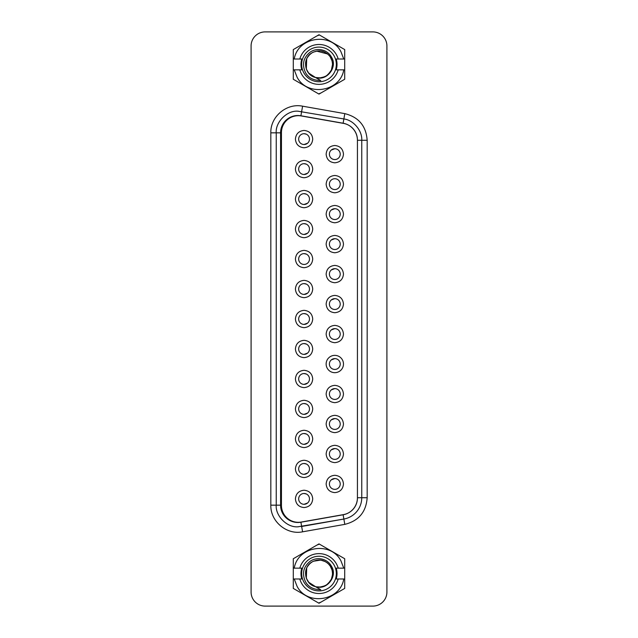 <?xml version="1.0" encoding="UTF-8"?>
<svg xmlns="http://www.w3.org/2000/svg" width="638" height="638" viewBox="0 0 638 638"><rect width="100%" height="100%" fill="white"/><g stroke="black" fill="none" stroke-linecap="round" stroke-linejoin="round"><path stroke-width="0.96" d="M251.085 45.968A14.068 14.068 0 0 1 265.153 31.9L372.847 31.9A14.068 14.068 0 0 1 386.915 45.968L386.915 592.032A14.068 14.068 0 0 1 372.847 606.1L265.153 606.1A14.068 14.068 0 0 1 251.085 592.032L251.085 45.968M317.054 35.864L319.391 34.97M320.093 35.377L320.906 35.84M321.823 36.374L323.306 37.227M324.032 37.65L336.936 45.099M339.679 46.678L344.703 49.581L344.703 59.015L338.196 59.015A19.945 19.945 0 0 0 299.804 59.015L293.297 59.015L293.297 52.284M344.703 49.644L344.703 58.999L343.77 59.015L340.955 51.75C330.883 31.852 297.786 36.996 294.23 59.015L293.297 59.015L293.297 49.581L293.711 49.341M301.798 59.015L299.804 59.015L301.798 59.015A18.031 18.031 0 0 0 301.798 69.837L299.804 69.837A19.945 19.945 0 0 0 338.196 69.837L344.703 69.837L344.703 79.264L344.289 79.511M343.547 79.933L342.789 80.372M341.681 81.01L338.993 82.565M336.298 84.12L335.054 84.838M330.787 87.302L323.067 91.76M320.946 92.981L318.609 93.882M317.907 93.475L317.094 93.012M316.177 92.478L314.694 91.625M313.968 91.202L301.064 83.753M298.321 82.166L293.297 79.264L293.297 69.837L294.23 69.837L293.297 69.837L293.297 79.264L319 94.105L344.703 79.264L344.703 59.015M294.453 48.919L295.211 48.48M296.319 47.834L299.007 46.287M301.702 44.732L302.946 44.006M307.213 41.55L314.933 37.092M317.054 545.019L319.391 544.118M320.093 544.525L320.906 544.988M321.823 545.522L323.306 546.375M324.032 546.798L336.936 554.247M339.679 555.834L344.703 558.736L344.703 568.163L338.196 568.163A19.945 19.945 0 0 0 299.804 568.163L293.297 568.163L293.297 558.736L293.711 558.489M344.703 558.792L344.703 568.147M301.798 568.163L299.804 568.163L301.798 568.163A18.031 18.031 0 0 0 301.798 578.985L299.804 578.985A19.945 19.945 0 0 0 338.196 578.985L344.703 578.985L344.703 588.419L344.289 588.659M343.547 589.081L342.789 589.52M341.681 590.166L338.993 591.713M336.298 593.268L335.054 593.994M330.787 596.45L323.067 600.908M320.946 602.136L318.609 603.03M317.907 602.623L317.094 602.16M316.177 601.626L314.694 600.773M313.968 600.35L301.064 592.901M298.321 591.322L293.297 588.419L293.297 578.985L294.23 578.985L293.297 578.985L293.297 588.419L319 603.261L344.703 588.419L344.703 568.163L343.77 568.163L340.955 560.898C330.883 541 297.786 546.144 294.23 568.163L293.297 568.163L293.297 578.985M293.297 568.155L293.297 561.432M294.453 558.067L295.211 557.628M296.319 556.99L299.007 555.435M301.702 553.88L302.946 553.162M307.213 550.698L314.933 546.24M276.254 132.385A21.644 21.644 0 0 0 276.246 132.832L276.246 505.168L270.831 505.168L270.831 132.832L270.831 505.168C270.305 521.39 286.709 535.154 302.595 531.813L344.807 524.372L343.866 519.045L301.654 526.486L343.866 519.045A21.644 21.644 0 0 0 361.754 497.728L361.754 140.272C362.384 130.71 353.396 120 343.866 118.955L297.89 111.187C286.669 110.278 275.225 122.632 276.246 132.832L276.246 505.168C275.225 515.368 286.669 527.722 297.89 526.813L343.866 519.045L343.116 514.778A17.322 17.322 0 0 0 348.507 512.872M329.391 364.027A5.415 5.415 0 0 0 334.806 369.442A5.415 5.415 0 0 0 340.221 364.027A5.415 5.415 0 0 0 334.806 358.612A5.415 5.415 0 0 0 329.391 364.027M326.146 364.027A8.661 8.661 0 0 0 334.806 372.688A8.661 8.661 0 0 0 343.467 364.027A8.661 8.661 0 0 0 334.806 355.366A8.661 8.661 0 0 0 326.146 364.027M281.446 505.424L281.446 132.576A16.883 16.883 0 0 1 301.264 115.949L343.475 123.389A16.883 16.883 0 0 1 357.432 140.017L357.432 497.983A16.883 16.883 0 0 1 343.475 514.611L301.264 522.051A16.883 16.883 0 0 1 281.446 505.424M326.146 154.157C326.664 159.412 329.551 162.299 334.806 162.81C340.062 162.299 342.949 159.412 343.467 154.157C342.949 148.893 340.062 146.006 334.806 145.496C329.551 146.006 326.664 148.893 326.146 154.157M326.146 184.135C326.664 189.398 329.551 192.285 334.806 192.796C340.062 192.285 342.949 189.398 343.467 184.135C342.949 178.879 340.062 175.992 334.806 175.474C329.551 175.992 326.664 178.879 326.146 184.135M326.146 214.121C326.664 219.376 329.551 222.263 334.806 222.774C340.062 222.263 342.949 219.376 343.467 214.121C342.949 208.857 340.062 205.97 334.806 205.46C329.551 205.97 326.664 208.857 326.146 214.121M326.146 244.099C326.664 249.362 329.551 252.249 334.806 252.76C340.062 252.249 342.949 249.362 343.467 244.099C342.949 238.843 340.062 235.956 334.806 235.438C329.551 235.956 326.664 238.843 326.146 244.099M326.146 274.085C326.664 279.34 329.551 282.227 334.806 282.738C340.062 282.227 342.949 279.34 343.467 274.085C342.949 268.821 340.062 265.934 334.806 265.424C329.551 265.934 326.664 268.821 326.146 274.085M326.146 304.063C326.664 309.326 329.551 312.205 334.806 312.724C340.062 312.205 342.949 309.326 343.467 304.063C342.949 298.807 340.062 295.92 334.806 295.402C329.551 295.92 326.664 298.807 326.146 304.063M326.146 334.049C326.664 339.304 329.551 342.191 334.806 342.702C340.062 342.191 342.949 339.304 343.467 334.049C342.949 328.785 340.062 325.898 334.806 325.388C329.551 325.898 326.664 328.785 326.146 334.049M326.146 394.005C326.664 399.268 329.551 402.155 334.806 402.666C340.062 402.155 342.949 399.268 343.467 394.005C342.949 388.749 340.062 385.862 334.806 385.352C329.551 385.862 326.664 388.749 326.146 394.005M326.146 423.991C326.664 429.246 329.551 432.133 334.806 432.652C340.062 432.133 342.949 429.246 343.467 423.991C342.949 418.727 340.062 415.848 334.806 415.33C329.551 415.848 326.664 418.727 326.146 423.991M326.146 453.969C326.664 459.232 329.551 462.119 334.806 462.63C340.062 462.119 342.949 459.232 343.467 453.969C342.949 448.713 340.062 445.826 334.806 445.316C329.551 445.826 326.664 448.713 326.146 453.969M326.146 483.955C326.664 489.21 329.551 492.097 334.806 492.616C340.062 492.097 342.949 489.21 343.467 483.955C342.949 478.691 340.062 475.804 334.806 475.294C329.551 475.804 326.664 478.691 326.146 483.955M295.41 139.108C295.92 144.371 298.807 147.258 304.071 147.769C309.326 147.258 312.213 144.371 312.724 139.108C312.213 133.852 309.326 130.965 304.071 130.447C298.807 130.965 295.92 133.852 295.41 139.108M295.41 169.094C295.92 174.349 298.807 177.236 304.071 177.747C309.326 177.236 312.213 174.349 312.724 169.094C312.213 163.83 309.326 160.943 304.071 160.433C298.807 160.943 295.92 163.83 295.41 169.094M295.41 199.072C295.92 204.335 298.807 207.222 304.071 207.733C309.326 207.222 312.213 204.335 312.724 199.072C312.213 193.816 309.326 190.929 304.071 190.411C298.807 190.929 295.92 193.816 295.41 199.072M295.41 229.058C295.92 234.313 298.807 237.2 304.071 237.711C309.326 237.2 312.213 234.313 312.724 229.058C312.213 223.794 309.326 220.907 304.071 220.397C298.807 220.907 295.92 223.794 295.41 229.058M295.41 259.036C295.92 264.299 298.807 267.178 304.071 267.697C309.326 267.178 312.213 264.299 312.724 259.036C312.213 253.78 309.326 250.894 304.071 250.375C298.807 250.894 295.92 253.78 295.41 259.036M295.41 289.022C295.92 294.277 298.807 297.164 304.071 297.675C309.326 297.164 312.213 294.277 312.724 289.022C312.213 283.758 309.326 280.872 304.071 280.361C298.807 280.872 295.92 283.758 295.41 289.022M295.41 319C295.92 324.256 298.807 327.142 304.071 327.661C309.326 327.142 312.213 324.256 312.724 319C312.213 313.744 309.326 310.858 304.071 310.339C298.807 310.858 295.92 313.744 295.41 319M295.41 348.978C295.92 354.242 298.807 357.128 304.071 357.639C309.326 357.128 312.213 354.242 312.724 348.978C312.213 343.722 309.326 340.836 304.071 340.325C298.807 340.836 295.92 343.722 295.41 348.978M295.41 378.964C295.92 384.22 298.807 387.106 304.071 387.625C309.326 387.106 312.213 384.22 312.724 378.964C312.213 373.701 309.326 370.822 304.071 370.303C298.807 370.822 295.92 373.701 295.41 378.964M295.41 408.942C295.92 414.206 298.807 417.092 304.071 417.603C309.326 417.092 312.213 414.206 312.724 408.942C312.213 403.687 309.326 400.8 304.071 400.289C298.807 400.8 295.92 403.687 295.41 408.942M295.41 438.928C295.92 444.184 298.807 447.071 304.071 447.589C309.326 447.071 312.213 444.184 312.724 438.928C312.213 433.665 309.326 430.778 304.071 430.267C298.807 430.778 295.92 433.665 295.41 438.928M295.41 468.906C295.92 474.17 298.807 477.057 304.071 477.567C309.326 477.057 312.213 474.17 312.724 468.906C312.213 463.651 309.326 460.764 304.071 460.253C298.807 460.764 295.92 463.651 295.41 468.906M295.41 498.892C295.92 504.148 298.807 507.035 304.071 507.553C309.326 507.035 312.213 504.148 312.724 498.892C312.213 493.629 309.326 490.742 304.071 490.231C298.807 490.742 295.92 493.629 295.41 498.892M297.89 522.49A17.322 17.322 0 0 0 300.905 522.227L343.116 514.778A17.322 17.322 0 0 0 357.432 497.728L357.432 140.272A17.322 17.322 0 0 0 343.116 123.222L300.905 115.773A17.322 17.322 0 0 0 280.576 132.832L280.576 505.168A17.322 17.322 0 0 0 300.905 522.227L302.595 531.813M343.116 123.222L344.807 113.628C358.692 117.113 366.14 125.997 367.169 140.272L367.169 497.728L361.754 497.728L361.754 140.272L357.432 140.272M300.905 115.773L301.654 111.514A21.644 21.644 0 0 0 301.216 111.443M298.337 111.187A21.644 21.644 0 0 0 297.89 111.187A21.644 21.644 0 0 0 297.452 111.187M280.576 505.168L276.246 505.168A21.644 21.644 0 0 0 276.254 505.615M297.452 526.813A21.644 21.644 0 0 0 297.89 526.813A21.644 21.644 0 0 0 298.337 526.813M301.216 526.557A21.644 21.644 0 0 0 301.654 526.486M334.806 159.564A5.415 5.415 0 0 0 340.221 154.157A5.415 5.415 0 0 0 334.806 148.742A5.415 5.415 0 0 0 329.391 154.157A5.415 5.415 0 0 0 334.806 159.564M334.806 189.55A5.415 5.415 0 0 0 340.221 184.135A5.415 5.415 0 0 0 334.806 178.728A5.415 5.415 0 0 0 329.391 184.135A5.415 5.415 0 0 0 334.806 189.55M334.806 219.528A5.415 5.415 0 0 0 340.221 214.121A5.415 5.415 0 0 0 334.806 208.706A5.415 5.415 0 0 0 329.391 214.121A5.415 5.415 0 0 0 334.806 219.528M334.806 249.514A5.415 5.415 0 0 0 340.221 244.099A5.415 5.415 0 0 0 334.806 238.692A5.415 5.415 0 0 0 329.391 244.099A5.415 5.415 0 0 0 334.806 249.514M334.806 279.492A5.415 5.415 0 0 0 340.221 274.085A5.415 5.415 0 0 0 334.806 268.67A5.415 5.415 0 0 0 329.391 274.085A5.415 5.415 0 0 0 334.806 279.492M334.806 309.478A5.415 5.415 0 0 0 340.221 304.063A5.415 5.415 0 0 0 334.806 298.648A5.415 5.415 0 0 0 329.391 304.063A5.415 5.415 0 0 0 334.806 309.478M334.806 339.456A5.415 5.415 0 0 0 340.221 334.049A5.415 5.415 0 0 0 334.806 328.634A5.415 5.415 0 0 0 329.391 334.049A5.415 5.415 0 0 0 334.806 339.456M334.806 399.42A5.415 5.415 0 0 0 340.221 394.005A5.415 5.415 0 0 0 334.806 388.598A5.415 5.415 0 0 0 329.391 394.005A5.415 5.415 0 0 0 334.806 399.42M334.806 429.406A5.415 5.415 0 0 0 340.221 423.991A5.415 5.415 0 0 0 334.806 418.576A5.415 5.415 0 0 0 329.391 423.991A5.415 5.415 0 0 0 334.806 429.406M334.806 459.384A5.415 5.415 0 0 0 340.221 453.969A5.415 5.415 0 0 0 334.806 448.562A5.415 5.415 0 0 0 329.391 453.969A5.415 5.415 0 0 0 334.806 459.384M334.806 489.362A5.415 5.415 0 0 0 340.221 483.955A5.415 5.415 0 0 0 334.806 478.54A5.415 5.415 0 0 0 329.391 483.955A5.415 5.415 0 0 0 334.806 489.362M304.071 144.523A5.415 5.415 0 0 0 309.478 139.108A5.415 5.415 0 0 0 304.071 133.701A5.415 5.415 0 0 0 298.656 139.108A5.415 5.415 0 0 0 304.071 144.523L307.596 143.215M304.071 174.501A5.415 5.415 0 0 0 309.478 169.094A5.415 5.415 0 0 0 304.071 163.679A5.415 5.415 0 0 0 298.656 169.094A5.415 5.415 0 0 0 304.071 174.501L307.596 173.193M304.071 204.487A5.415 5.415 0 0 0 309.478 199.072A5.415 5.415 0 0 0 304.071 193.665A5.415 5.415 0 0 0 298.656 199.072A5.415 5.415 0 0 0 304.071 204.487L307.596 203.179M304.071 234.465A5.415 5.415 0 0 0 309.478 229.058A5.415 5.415 0 0 0 304.071 223.643A5.415 5.415 0 0 0 298.656 229.058A5.415 5.415 0 0 0 304.071 234.465L307.596 233.157M304.071 264.451A5.415 5.415 0 0 0 309.478 259.036A5.415 5.415 0 0 0 304.071 253.621A5.415 5.415 0 0 0 298.656 259.036A5.415 5.415 0 0 0 304.071 264.451M304.071 294.429A5.415 5.415 0 0 0 309.478 289.022A5.415 5.415 0 0 0 304.071 283.607A5.415 5.415 0 0 0 298.656 289.022A5.415 5.415 0 0 0 304.071 294.429L307.596 293.121M304.071 324.415A5.415 5.415 0 0 0 309.478 319A5.415 5.415 0 0 0 304.071 313.585A5.415 5.415 0 0 0 298.656 319A5.415 5.415 0 0 0 304.071 324.415L307.596 323.107M304.071 354.393A5.415 5.415 0 0 0 309.478 348.978A5.415 5.415 0 0 0 304.071 343.571A5.415 5.415 0 0 0 298.656 348.978A5.415 5.415 0 0 0 304.071 354.393L307.596 353.085M304.071 384.379A5.415 5.415 0 0 0 309.478 378.964A5.415 5.415 0 0 0 304.071 373.549A5.415 5.415 0 0 0 298.656 378.964A5.415 5.415 0 0 0 304.071 384.379L307.596 383.071M304.071 414.357A5.415 5.415 0 0 0 309.478 408.942A5.415 5.415 0 0 0 304.071 403.535A5.415 5.415 0 0 0 298.656 408.942A5.415 5.415 0 0 0 304.071 414.357L307.596 413.049M304.071 444.335A5.415 5.415 0 0 0 309.478 438.928A5.415 5.415 0 0 0 304.071 433.513A5.415 5.415 0 0 0 298.656 438.928A5.415 5.415 0 0 0 304.071 444.335L307.596 443.027M304.071 474.321A5.415 5.415 0 0 0 309.478 468.906A5.415 5.415 0 0 0 304.071 463.499A5.415 5.415 0 0 0 298.656 468.906A5.415 5.415 0 0 0 304.071 474.321L307.596 473.013M304.071 504.299A5.415 5.415 0 0 0 309.478 498.892A5.415 5.415 0 0 0 304.071 493.477A5.415 5.415 0 0 0 298.656 498.892A5.415 5.415 0 0 0 304.071 504.299L307.596 502.991M293.297 558.736L319 543.895L344.703 558.736M334.009 564.909A17.338 17.338 0 0 0 310.331 558.561A17.338 17.338 0 0 0 303.991 582.239A17.338 17.338 0 0 0 327.669 588.587A17.338 17.338 0 0 0 334.009 564.909M338.196 578.985L336.202 578.985A18.031 18.031 0 0 0 336.202 568.163L338.196 568.163M344.703 578.985L343.77 578.985C340.214 601.004 307.117 606.148 297.045 586.25L294.23 578.985L299.804 578.985M331.521 566.345C327.733 559.032 317.748 556.224 310.283 561.193C303.449 566.624 301.806 573.379 305.355 581.449C308.138 586.856 313.282 589.616 320.77 589.711L315.419 586.625A13.534 13.534 0 0 0 317.078 586.968C327.254 589.64 337.789 576.018 331.521 566.345M315.419 586.625C304.119 584.161 301.926 567.094 312.237 561.855C316.831 559.63 320.93 559.422 324.527 561.225C328.387 563.274 330.827 565.962 331.84 569.311C332.932 573.387 332.685 576.824 331.098 579.623C329.838 582.135 328.06 584.025 325.763 585.285L326.656 584.727M329.647 581.928L330.029 581.417M332.302 576.05L332.526 573.674M332.526 573.57L332.231 570.739M331.672 568.825L330.755 566.871M330.484 566.416L328.307 563.761M325.324 561.615L321.01 560.196M320.428 560.124L313.481 561.225M309.589 563.856L307.261 566.847M306.288 578.195L308.967 582.654M311.575 584.886L315.036 586.505M324.303 586.019L319.845 587.072L323.968 586.155M327.039 584.456L330.053 581.377M331.441 578.889L332.47 574.838M332.047 570.005L330.596 566.608M327.573 563.115L325.037 561.464M320.81 560.172L316.608 560.26M313.394 561.265L312.237 561.863C305.498 566.432 303.879 572.645 307.372 580.492C312.261 587.135 318.394 588.73 325.763 585.293L325.412 585.485M307.795 565.994L306.87 567.589M314.973 586.489L316.049 586.777M323.211 586.426L324.535 585.915M328.522 583.18L331.162 579.503M332.526 573.442L332.406 571.768M330.269 566.097L329.774 565.388M328.985 564.447L326.951 562.628M325.356 561.631L323.713 560.898M309.956 563.514L308.226 565.396M308.529 582.143L315.491 586.641M326.911 584.544L329.766 581.768M331.417 578.945L332.167 576.672M332.063 570.077L330.253 566.073M327.661 563.187L324.878 561.392M318.434 560.06L317.493 560.132M313.035 561.432L312.237 561.863M311.416 562.373L309.43 564.016M306.703 567.932L306.336 578.331M309.893 583.579L311.902 585.094M316.288 586.832L320.38 587.032M293.297 49.581L319 34.739L344.703 49.581M334.009 55.761A17.338 17.338 0 0 0 310.331 49.413A17.338 17.338 0 0 0 303.991 73.091A17.338 17.338 0 0 0 327.669 79.439A17.338 17.338 0 0 0 334.009 55.761M338.196 69.837L336.202 69.837A18.031 18.031 0 0 0 336.202 59.015L338.196 59.015M293.297 59.015L293.297 69.837M344.703 69.837L343.77 69.837C340.214 91.856 307.117 97 297.045 77.102L294.23 69.837L299.804 69.837M331.521 57.197C327.733 49.884 317.748 47.076 310.283 52.045C303.449 57.476 301.806 64.231 305.355 72.301C308.138 77.708 313.282 80.46 320.77 80.563L315.419 77.469A13.534 13.534 0 0 0 317.078 77.82C327.254 80.484 337.789 66.87 331.521 57.197M315.419 77.469C304.119 75.013 301.926 57.946 312.237 52.707C305.498 57.284 303.879 63.497 307.372 71.344C312.261 77.98 318.394 79.583 325.763 76.137L326.656 75.579M329.647 72.772L330.029 72.261M332.302 66.902L332.526 64.526M323.713 51.75L321.432 51.12M317.66 50.96L313.481 52.077M309.589 54.708L307.261 57.699M305.73 61.782L305.554 62.931M306.288 69.048L308.967 73.506M311.575 75.739L315.036 77.358M324.303 76.871L319.845 77.924L323.968 77.007M327.039 75.3L330.053 72.23M331.441 69.733L332.526 64.438M332.047 60.857L330.596 57.46M327.573 53.959L316.608 51.112M313.394 52.117L312.237 52.715C316.831 50.482 320.93 50.266 324.527 52.077C328.387 54.118 330.827 56.814 331.84 60.163C332.932 64.239 332.685 67.676 331.098 70.475C329.838 72.987 328.06 74.877 325.763 76.137L325.412 76.337M323.211 77.278L324.535 76.767M328.522 74.032L331.162 70.355M332.47 65.69L332.526 64.478M332.526 64.294L332.406 62.62M330.269 56.942L329.774 56.24M328.985 55.299L326.951 53.48M309.956 54.366L308.226 56.248M305.801 61.471L305.554 62.955M308.529 72.987L315.491 77.493L320.38 77.884M326.911 75.396L329.766 72.62M331.417 69.797L332.167 67.516M332.063 60.921L330.253 56.918M327.661 54.039L324.878 52.236M318.434 50.912L317.493 50.984M313.035 52.284L312.237 52.707M311.416 53.225L309.43 54.868M306.703 58.784L306.336 69.175M309.893 74.423L311.902 75.946M331.281 479.848L334.806 478.54M331.281 449.87L334.806 448.562M331.281 419.884L334.806 418.576M331.281 389.906L334.806 388.598M331.281 359.92L334.806 358.612M331.281 329.942L334.806 328.634M331.281 299.956L334.806 298.648M331.281 269.978L334.806 268.67M331.281 240L334.806 238.692M331.281 210.014L334.806 208.706M331.281 150.05L334.806 148.742M306.28 134.171L304.071 133.701M306.28 164.149L304.071 163.679M306.28 194.135L304.071 193.665M306.28 224.113L304.071 223.643M306.28 254.099L304.071 253.621M306.28 284.077L304.071 283.607M306.28 314.063L304.071 313.585M306.28 344.041L304.071 343.571M306.28 374.027L304.071 373.549M306.28 404.006L304.071 403.535M306.28 433.992L304.071 433.513M306.28 463.97L304.071 463.499M306.28 493.956L304.071 493.477M344.807 524.372C358.692 520.887 366.14 512.003 367.169 497.728M344.807 113.628L302.595 106.187C286.709 102.846 270.305 116.61 270.831 132.832L280.576 132.832M361.754 497.728L357.432 497.728M367.169 140.272L361.754 140.272M302.595 106.187L301.654 111.514"/></g></svg>
